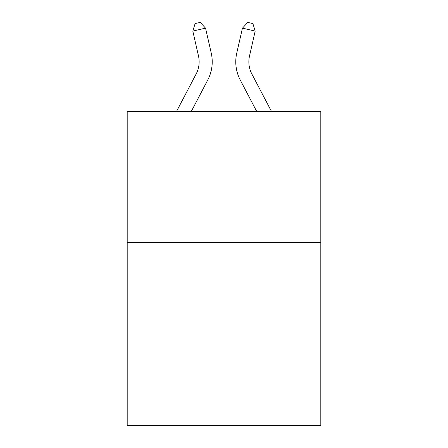 <?xml version="1.0" encoding="UTF-8"?>
<svg xmlns="http://www.w3.org/2000/svg" width="448" height="448" viewBox="0 0 448 448"><rect width="100%" height="100%" fill="white"/><g stroke="black" fill="none" stroke-linecap="round" stroke-linejoin="round"><path stroke-width="0.67" d="M320.807 242.452L320.807 425.6L127.193 425.6L127.193 111.636L320.807 111.636L320.807 242.452L127.193 242.452M176.422 111.636L196.157 73.959A26.163 26.163 0 0 0 198.492 56.006L192.808 31.069L205.559 28.162L211.243 53.099A39.245 39.245 0 0 1 207.743 80.03L191.19 111.636M271.578 111.636L251.843 73.959A26.163 26.163 0 0 1 249.508 56.006L255.192 31.069L242.441 28.162L236.757 53.099A39.245 39.245 0 0 0 240.257 80.03L256.81 111.636M196.157 73.959A26.163 26.163 0 0 0 198.492 56.006A26.163 26.163 0 0 1 196.157 73.959A26.163 26.163 0 0 0 198.492 56.006A26.163 26.163 0 0 1 196.157 73.959A26.163 26.163 0 0 0 198.492 56.006M242.441 28.162L236.757 53.099L242.441 28.162L236.757 53.099L242.441 28.162L236.757 53.099L242.441 28.162L247.778 22.4L252.879 23.565L255.192 31.069M251.843 73.959A26.163 26.163 0 0 1 249.508 56.006A26.163 26.163 0 0 0 251.843 73.959A26.163 26.163 0 0 1 249.508 56.006A26.163 26.163 0 0 0 251.843 73.959A26.163 26.163 0 0 1 249.508 56.006M192.808 31.069L195.121 23.565L200.222 22.4L205.559 28.162"/></g></svg>
